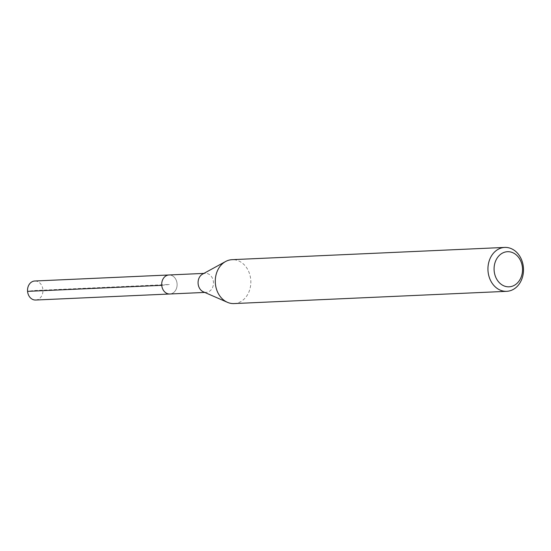 <?xml version="1.0" encoding="UTF-8"?>
<svg xmlns="http://www.w3.org/2000/svg" width="551" height="551" viewBox="0 0 551 551"><rect width="100%" height="100%" fill="white"/><g stroke="black" fill="none" stroke-linecap="round" stroke-linejoin="round"><path stroke-width="0.41" stroke-dasharray="2.75 2.07" d="M35.657 300.026A9.519 7.7 87.4 0 0 36.063 299.992A9.519 7.7 87.4 0 0 42.916 289.916A9.519 7.7 87.4 0 0 34.803 281.003M168.985 274.97A9.519 7.7 -92.6 0 1 177.091 283.889A9.519 7.7 -92.6 0 1 170.238 293.965A9.519 7.7 87.4 0 0 177.091 283.889A9.519 7.7 87.4 0 0 168.985 274.97M202.541 274.136A9.519 7.7 -92.6 0 1 204.944 273.372A9.519 7.7 -92.6 0 1 205.351 273.337A9.519 7.7 -92.6 0 1 213.457 282.257A9.519 7.7 -92.6 0 1 206.604 292.333A9.519 7.7 -92.6 0 1 206.205 292.361A9.519 7.7 -92.6 0 1 203.333 291.816M169.839 293.993A9.519 7.7 87.4 0 0 170.238 293.965M234.051 303.573A21.971 17.777 87.4 0 0 234.974 303.505A21.971 17.777 87.4 0 0 250.788 280.252A21.971 17.777 87.4 0 0 232.074 259.673M161.753 285.328L169.412 284.481L33.198 290.604L27.571 291.355M205.351 273.337L203.877 273.406M206.205 292.361L204.731 292.429"/><path stroke-width="0.83" d="M203.877 273.406L34.803 281.003A9.519 7.7 87.4 0 0 34.403 281.031A9.519 7.7 87.4 0 0 27.55 291.107A9.519 7.7 87.4 0 0 35.657 300.026L169.839 293.993A9.519 7.7 -92.6 0 1 161.732 285.081A9.519 7.7 -92.6 0 1 168.585 275.004A9.519 7.7 -92.6 0 1 168.985 274.97A9.519 7.7 87.4 0 0 168.585 275.004A9.519 7.7 87.4 0 0 161.732 285.081A9.519 7.7 87.4 0 0 169.839 293.993A9.519 7.7 -92.6 0 0 170.238 293.965M227.432 302.32L203.333 291.816A9.519 7.7 -92.6 0 1 198.085 283.193A9.519 7.7 -92.6 0 1 202.541 274.136L225.593 261.518A21.971 17.777 87.4 0 0 215.303 282.422A21.971 17.777 87.4 0 0 227.432 302.32A21.971 17.777 87.4 0 0 234.051 303.573L506.706 291.327A21.971 17.777 -92.6 0 1 488 270.748A21.971 17.777 -92.6 0 1 503.807 247.495A21.971 17.777 -92.6 0 1 504.737 247.427A21.971 17.777 -92.6 0 1 523.45 268.006A21.971 17.777 -92.6 0 1 507.636 291.252A21.971 17.777 -92.6 0 1 506.706 291.327M504.737 247.427L232.074 259.673A21.971 17.777 87.4 0 0 231.144 259.748A21.971 17.777 87.4 0 0 225.593 261.518M509.833 286.761A17.577 14.223 -92.6 0 1 494.157 270.816A17.577 14.223 -92.6 0 1 506.775 251.759A17.577 14.223 -92.6 0 1 522.451 267.703A17.577 14.223 -92.6 0 1 509.833 286.761M27.571 291.355L161.753 285.328M204.731 292.429L169.839 293.993"/></g></svg>
